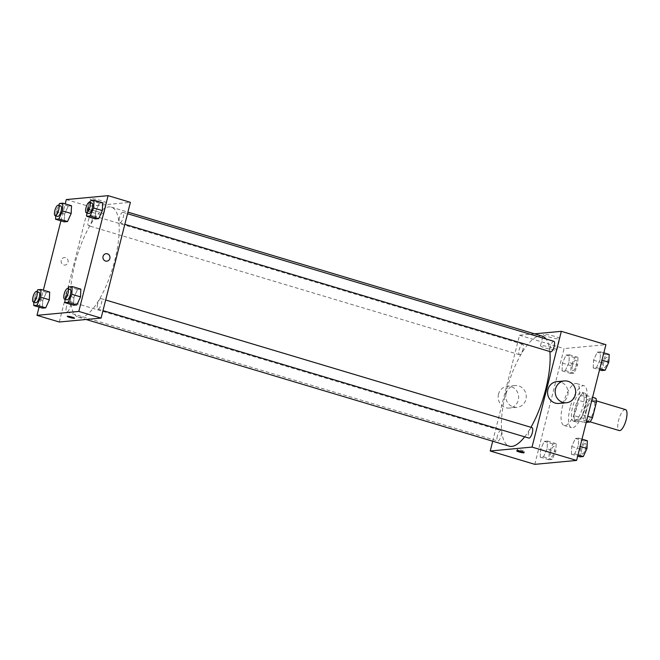 <?xml version="1.0" encoding="UTF-8"?>
<svg xmlns="http://www.w3.org/2000/svg" width="660" height="660" viewBox="0 0 660 660"><rect width="100%" height="100%" fill="white"/><g stroke="black" fill="none" stroke-linecap="round" stroke-linejoin="round"><path stroke-width="0.49" stroke-dasharray="3.3 2.47" d="M625.498 409.596A10.939 3.572 -73.3 0 0 618.56 420.428A10.939 3.572 -73.3 0 0 619.229 430.559M586.369 410.792A10.939 3.572 -73.3 0 0 587.029 420.915A10.939 3.572 -73.3 0 0 593.587 411.46A10.939 3.572 -73.3 0 0 593.307 399.96A10.939 3.572 -73.3 0 0 586.369 410.792M586.591 421.006L580.049 419.05A14.693 4.793 -73.3 0 0 582.582 414.793L586.492 399.349A14.693 4.793 -73.3 0 0 586.047 395.373L580.47 395.893L590.378 398.863L595.947 398.335M586.245 422.367L584.38 422.54A14.693 4.793 -73.3 0 1 583.935 418.555L587.845 403.12A14.693 4.793 -73.3 0 1 590.378 398.863M580.049 419.05L574.472 419.57L584.38 422.54M583.935 418.555L574.027 415.594L577.937 400.15L587.845 403.12M574.027 415.594A14.693 4.793 -73.3 0 0 574.472 419.57M580.47 395.893A14.693 4.793 -73.3 0 0 577.937 400.15M576.601 421.946A15.04 4.909 106.7 0 1 575.949 421.88A15.04 4.909 106.7 0 1 575.561 406.065A15.04 4.909 106.7 0 1 584.57 393.063A15.04 4.909 106.7 0 1 585.238 407.929A15.04 4.909 106.7 0 1 576.601 421.946M574.126 421.204A15.04 4.909 -73.3 0 0 582.755 407.195A15.04 4.909 -73.3 0 0 582.095 392.32A15.04 4.909 -73.3 0 0 572.558 407.22A15.04 4.909 -73.3 0 0 573.474 421.138A15.04 4.909 -73.3 0 0 574.126 421.204M586.047 395.373L592.581 397.328M582.582 414.793L587.771 416.344M586.492 399.349L591.673 400.909M570.182 407.443A21.879 7.136 -73.3 0 0 571.51 427.688A21.879 7.136 -73.3 0 0 584.628 408.779A21.879 7.136 -73.3 0 0 584.059 385.77A21.879 7.136 -73.3 0 0 570.182 407.443M562.749 405.215A21.879 7.136 -73.3 0 0 564.077 425.469A21.879 7.136 -73.3 0 0 577.195 406.552A21.879 7.136 -73.3 0 0 576.625 383.542A21.879 7.136 -73.3 0 0 562.749 405.215M578.308 445.888L574.67 453.94L571.379 454.245L571.725 446.507L575.371 438.463L578.663 438.149L578.308 445.888L574.67 453.94L571.379 454.245L571.725 446.507L575.371 438.463L578.663 438.149L578.308 445.888L580.156 446.44M600.146 359.593L596.508 367.637L593.216 367.95L593.563 360.212L597.209 352.159L600.501 351.854L600.146 359.593L596.508 367.637L593.216 367.95L593.563 360.212L597.209 352.159L600.501 351.854L600.146 359.593L601.994 360.145M534.798 464.343L564.094 348.579L605.905 344.668M547.14 448.808L543.502 456.852L540.21 457.157L540.557 449.419L544.203 441.375L547.495 441.07L547.14 448.808L543.502 456.852L540.21 457.157L540.557 449.419L544.203 441.375L547.495 441.07L547.14 448.808L555.811 451.399L552.164 459.451L548.872 459.756L549.227 452.017L552.874 443.965L556.165 443.66L555.811 451.399M568.978 362.505L565.339 370.557L562.048 370.862L562.394 363.124L566.041 355.072L569.332 354.766L568.978 362.505L565.339 370.557L562.048 370.862L562.394 363.124L566.041 355.072L569.332 354.766L568.978 362.505L577.648 365.104L574.002 373.147L570.71 373.453L571.065 365.714L574.712 357.671L578.003 357.365L577.648 365.104M542.248 336.138A57.437 18.744 -73.3 0 0 505.816 393.03A57.437 18.744 -73.3 0 0 509.305 446.185M524.65 436.829A57.437 18.744 -73.3 0 0 530.937 427.292M549.854 351.541A57.437 18.744 -73.3 0 0 546.026 338.976M492.698 441.21L519.519 335.23L534.526 333.828M553.847 341.319A5.47 1.782 -73.3 0 0 550.374 346.731A5.47 1.782 -73.3 0 0 550.712 351.796M532.01 427.614A5.47 1.782 -73.3 0 0 528.536 433.034A5.47 1.782 -73.3 0 0 528.874 438.091M497.368 435.946A5.47 1.782 -73.3 0 0 497.706 441.012A5.47 1.782 -73.3 0 0 500.981 436.285A5.47 1.782 -73.3 0 0 500.841 430.526A5.47 1.782 -73.3 0 0 497.368 435.946M523.009 349.288A5.47 1.782 106.7 0 1 519.535 354.709A5.47 1.782 106.7 0 1 519.395 348.959A5.47 1.782 106.7 0 1 522.679 344.231A5.47 1.782 106.7 0 1 523.009 349.288M519.519 335.23L564.094 348.579M548.608 336.889A8.514 1.056 -165.8 0 0 559.82 338.704A8.514 1.056 -165.8 0 0 551.826 335.593A8.514 1.056 -165.8 0 0 543.312 334.529A8.514 1.056 -165.8 0 0 548.608 336.889M556.809 381.653A10.939 10.255 -95.3 0 1 567.732 395.513A10.939 10.255 -95.3 0 1 558.847 403.433M506.105 393.484A10.939 10.255 84.7 0 0 517.028 407.344A10.939 10.255 84.7 0 0 526.218 395.497A10.939 10.255 84.7 0 0 514.998 385.564A10.939 10.255 84.7 0 0 506.105 393.484M498.506 394.201A10.939 10.255 84.7 0 0 509.429 408.053A10.939 10.255 84.7 0 0 518.62 396.206A10.939 10.255 84.7 0 0 507.391 386.273A10.939 10.255 84.7 0 0 498.506 394.201M545.762 348.133A8.514 1.056 -165.8 0 0 556.974 349.94A8.514 1.056 -165.8 0 0 548.98 346.838A8.514 1.056 -165.8 0 0 540.466 345.766A8.514 1.056 -165.8 0 0 545.762 348.133M519.445 450.623A3.762 0.462 14.2 0 1 517.102 449.576A3.762 0.462 14.2 0 1 520.864 450.046A3.762 0.462 14.2 0 1 524.395 451.423A3.762 0.462 14.2 0 1 519.445 450.623M74.885 264.033A57.437 18.744 -73.3 0 0 78.367 317.188A57.437 18.744 -73.3 0 0 112.794 267.539A57.437 18.744 -73.3 0 0 111.309 207.141A57.437 18.744 -73.3 0 0 74.885 264.033M92.07 220.291A5.47 1.782 106.7 0 1 88.605 225.712A5.47 1.782 106.7 0 1 88.465 219.962A5.47 1.782 106.7 0 1 91.74 215.234A5.47 1.782 106.7 0 1 92.07 220.291M97.606 304.037A5.47 1.782 -73.3 0 0 97.936 309.094A5.47 1.782 -73.3 0 0 101.211 304.367A5.47 1.782 -73.3 0 0 101.071 298.617A5.47 1.782 -73.3 0 0 97.606 304.037M66.437 306.95A5.47 1.782 -73.3 0 0 66.767 312.015A5.47 1.782 -73.3 0 0 70.043 307.288A5.47 1.782 -73.3 0 0 69.902 301.529A5.47 1.782 -73.3 0 0 66.437 306.95M119.444 217.734A5.47 1.782 -73.3 0 0 119.773 222.799A5.47 1.782 -73.3 0 0 123.049 218.072A5.47 1.782 -73.3 0 0 122.908 212.322A5.47 1.782 -73.3 0 0 119.444 217.734M59.284 322.006L88.58 206.233L130.391 202.331M95.411 218.93L95.758 211.192L99.404 203.148L102.696 202.843L99.404 203.148L95.758 211.192L95.411 218.93M42.405 308.146L42.752 300.407L46.398 292.363L49.69 292.05L46.398 292.363L42.752 300.407L42.405 308.146M39.064 307.147L43.362 290.161M60.901 220.852L65.2 203.857M73.573 305.233L73.92 297.495L77.566 289.443L80.858 289.138L77.566 289.443L73.92 297.495L73.573 305.233M64.243 221.851L64.589 214.112L68.236 206.06L71.528 205.755L68.236 206.06L64.589 214.112L64.243 221.851M66.289 199.567L88.58 206.233M95.378 201.226A8.514 1.056 -165.8 0 0 106.598 203.032A8.514 1.056 -165.8 0 0 98.596 199.922A8.514 1.056 -165.8 0 0 90.082 198.858A8.514 1.056 -165.8 0 0 95.378 201.226M61.24 260.32A3.762 3.523 84.7 0 0 64.993 265.081A3.762 3.523 84.7 0 0 68.153 261.013A3.762 3.523 84.7 0 0 61.24 260.32A3.762 3.523 84.7 0 0 64.993 265.081A3.762 3.523 84.7 0 0 68.153 261.013A3.762 3.523 84.7 0 0 61.24 260.32M106.805 261.178L106.805 261.178A3.762 3.523 -95.3 0 1 102.952 257.763A3.762 3.523 -95.3 0 1 106.103 253.688L106.111 253.688M92.54 212.462A8.514 1.056 -165.8 0 0 103.752 214.277A8.514 1.056 -165.8 0 0 95.758 211.167A8.514 1.056 -165.8 0 0 87.244 210.094A8.514 1.056 -165.8 0 0 92.54 212.462M67.262 316.346L67.262 316.346A3.762 0.462 14.2 0 1 71.016 316.816A3.762 0.462 14.2 0 1 74.555 318.186A3.762 0.462 14.2 0 1 74.547 318.194L74.547 318.194M55.721 215.87L55.918 211.513L58.715 205.343M60.786 205.969A5.47 1.782 -73.3 0 0 57.313 211.382A5.47 1.782 -73.3 0 0 57.643 216.447M55.918 211.513L64.589 214.112M59.565 203.47L68.236 206.06M86.897 212.957L87.087 208.601L89.884 202.43M91.954 203.049A5.47 1.782 -73.3 0 0 88.481 208.469A5.47 1.782 -73.3 0 0 88.811 213.535M87.087 208.601L95.758 211.192M90.733 200.549L99.404 203.148M33.891 302.173L34.089 297.808L36.877 291.646M38.948 292.264A5.47 1.782 -73.3 0 0 35.475 297.685A5.47 1.782 -73.3 0 0 35.805 302.742M34.089 297.808L42.752 300.407M37.727 289.765L46.398 292.363M65.059 299.252L65.257 294.896L68.046 288.733M70.117 289.352A5.47 1.782 -73.3 0 0 66.644 294.764A5.47 1.782 -73.3 0 0 66.974 299.83M65.257 294.896L73.92 297.495M68.896 286.852L77.566 289.443M572.459 365.59A5.47 1.782 -73.3 0 0 572.789 370.648A5.47 1.782 -73.3 0 0 576.064 365.921A5.47 1.782 -73.3 0 0 575.924 360.17A5.47 1.782 -73.3 0 0 572.459 365.59A5.47 1.782 -73.3 0 0 572.806 370.656A5.47 1.782 -73.3 0 0 576.089 365.929A5.47 1.782 -73.3 0 0 575.941 360.178A5.47 1.782 -73.3 0 0 572.476 365.59M565.339 370.557L574.002 373.147M562.048 370.862L570.71 373.453M562.394 363.124L571.065 365.714M566.041 355.072L574.712 357.671M569.332 354.766L578.003 357.365M601.879 370.54L602.233 362.802L605.88 354.758L609.172 354.445M603.628 362.67A5.47 1.782 -73.3 0 0 603.958 367.736A5.47 1.782 -73.3 0 0 607.233 363.008A5.47 1.782 -73.3 0 0 607.093 357.258A5.47 1.782 -73.3 0 0 603.628 362.67M596.508 367.637L599.841 368.635M593.216 367.95L599.536 369.839M593.563 360.212L602.233 362.802M597.209 352.159L605.88 354.758M600.501 351.854L603.834 352.852M603.644 362.678A5.47 1.782 -73.3 0 0 603.974 367.744A5.47 1.782 -73.3 0 0 607.258 363.016A5.47 1.782 -73.3 0 0 607.109 357.258A5.47 1.782 -73.3 0 0 603.644 362.678M550.621 451.885A5.47 1.782 -73.3 0 0 550.952 456.951A5.47 1.782 -73.3 0 0 554.227 452.224A5.47 1.782 -73.3 0 0 554.087 446.465A5.47 1.782 -73.3 0 0 550.621 451.885M543.502 456.852L552.164 459.451M540.21 457.157L548.872 459.756M540.557 449.419L549.227 452.017M544.203 441.375L552.874 443.965M547.495 441.07L556.165 443.66M550.638 451.894A5.47 1.782 -73.3 0 0 550.968 456.951A5.47 1.782 -73.3 0 0 554.251 452.224A5.47 1.782 -73.3 0 0 554.111 446.473A5.47 1.782 -73.3 0 0 550.638 451.894M580.041 456.844L580.396 449.105L584.042 441.053L587.334 440.748M581.79 448.973A5.47 1.782 -73.3 0 0 582.12 454.031A5.47 1.782 -73.3 0 0 585.395 449.303A5.47 1.782 -73.3 0 0 585.255 443.553A5.47 1.782 -73.3 0 0 581.79 448.973A5.47 1.782 -73.3 0 0 582.136 454.039A5.47 1.782 -73.3 0 0 585.42 449.311A5.47 1.782 -73.3 0 0 585.28 443.561A5.47 1.782 -73.3 0 0 581.807 448.981M574.67 453.94L578.003 454.938M571.379 454.245L577.698 456.142M571.725 446.507L580.396 449.105M575.371 438.463L584.042 441.053M578.663 438.149L581.996 439.147M596.368 400.876L593.307 399.96M590.098 421.839L587.029 420.915M573.474 421.138L575.949 421.88M582.095 392.32L584.57 393.063M564.077 425.469L571.51 427.688M576.625 383.542L584.059 385.77M514.998 385.564L507.391 386.273M517.028 407.344L509.429 408.053M556.974 349.94L559.82 338.704M540.466 345.766L543.312 334.529M517.102 449.576L516.772 450.904M524.395 451.423L524.057 452.752M78.367 317.188L86.089 319.498M111.309 207.141L127.916 212.116M522.679 344.231L91.74 215.234M519.535 354.709L88.605 225.712M97.936 309.094L102.993 310.613M101.071 298.617L105.674 299.995M66.767 312.015L497.706 441.012M69.902 301.529L500.841 430.526M119.773 222.799L124.831 224.309M122.908 212.322L127.512 213.7M103.752 214.277L106.598 203.032M87.244 210.094L90.082 198.858"/><path stroke-width="0.99" d="M590.098 421.839L619.229 430.559A10.939 3.572 -73.3 0 0 625.787 421.096A10.939 3.572 -73.3 0 0 625.498 409.596L596.368 400.876M591.673 400.909L596.392 402.32A14.693 4.793 -73.3 0 0 595.947 398.335L592.581 397.328M596.392 402.32L592.49 417.755A14.693 4.793 -73.3 0 1 589.957 422.02L586.245 422.367M586.591 421.006L589.957 422.02M587.771 416.344L592.49 417.755M534.526 333.828L561.33 331.328L605.905 344.668L576.609 460.433L534.798 464.343L490.223 451.003L492.698 441.21M561.33 331.328L532.034 447.092L576.609 460.433M532.034 447.092L490.223 451.003M519.106 451.952A3.762 0.462 14.2 0 1 516.772 450.904A3.762 0.462 14.2 0 1 520.525 451.374A3.762 0.462 14.2 0 1 524.057 452.752A3.762 0.462 14.2 0 1 519.106 451.952M86.089 319.498L509.305 446.185A57.437 18.744 -73.3 0 0 524.65 436.829M530.937 427.292A57.437 18.744 -73.3 0 0 549.854 351.541M546.026 338.976A57.437 18.744 -73.3 0 0 542.248 336.138L127.916 212.116M124.831 224.309L550.712 351.796A5.47 1.782 -73.3 0 0 553.987 347.069A5.47 1.782 -73.3 0 0 553.847 341.319L127.512 213.7M102.993 310.613L528.874 438.091A5.47 1.782 -73.3 0 0 532.15 433.364A5.47 1.782 -73.3 0 0 532.01 427.614L105.674 299.995M566.445 402.724L558.847 403.433A10.939 10.255 -95.3 0 1 547.618 393.5A10.939 10.255 -95.3 0 1 556.809 381.653L564.407 380.944A10.939 10.255 -95.3 0 1 575.33 394.796A10.939 10.255 -95.3 0 1 566.445 402.724A10.939 10.255 -95.3 0 1 555.217 392.791A10.939 10.255 -95.3 0 1 564.407 380.944M65.2 203.857L66.289 199.567L108.1 195.657L130.391 202.331L101.096 318.095L59.284 322.006L36.993 315.332L39.064 307.147M108.1 195.657L78.804 311.421L101.096 318.095M78.804 311.421L36.993 315.332M74.547 318.194A3.762 0.462 14.2 0 1 69.597 317.386A3.762 0.462 14.2 0 1 67.262 316.346A3.762 0.462 14.2 0 1 71.016 316.816A3.762 0.462 14.2 0 1 74.547 318.194A3.762 0.462 14.2 0 1 69.597 317.394A3.762 0.462 14.2 0 1 67.262 316.346M89.884 202.43L90.733 200.549L94.025 200.244L102.696 202.843L102.341 210.581L98.703 218.625L95.411 218.93L98.703 218.625L102.341 210.581L93.679 207.982L90.032 216.035L86.74 216.34L86.897 212.957M36.877 291.646L37.727 289.765L41.019 289.459L49.69 292.05L49.335 299.788L45.697 307.84L42.405 308.146L45.697 307.84L49.335 299.788L40.672 297.198L37.026 305.242L33.734 305.555L33.891 302.173M43.362 290.161L60.901 220.852M68.046 288.733L68.896 286.852L72.188 286.547L80.858 289.138L80.503 296.876L76.865 304.928L73.573 305.233L76.865 304.928L80.503 296.876L71.841 294.286L68.194 302.329L64.903 302.635L65.059 299.252M58.715 205.343L59.565 203.47L62.857 203.156L71.528 205.755L71.173 213.493L67.534 221.537L64.243 221.851L67.534 221.537L71.173 213.493L62.502 210.895L58.864 218.947L55.572 219.252L55.721 215.87M106.103 253.688A3.762 3.523 -95.3 0 1 109.865 258.448A3.762 3.523 -95.3 0 1 102.952 257.763A3.762 3.523 -95.3 0 1 106.111 253.688A3.762 3.523 -95.3 0 1 109.865 258.448A3.762 3.523 -95.3 0 1 106.805 261.178M62.857 203.156L62.502 210.895M55.168 215.704L57.643 216.447A5.47 1.782 -73.3 0 0 60.926 211.72A5.47 1.782 -73.3 0 0 60.786 205.969L58.303 205.227A5.47 1.782 -73.3 0 0 54.838 210.639A5.47 1.782 -73.3 0 0 55.168 215.704A5.47 1.782 -73.3 0 0 58.451 210.977A5.47 1.782 -73.3 0 0 58.303 205.227M58.864 218.947L67.534 221.537M55.572 219.252L64.243 221.851M71.528 205.755L71.173 213.493M94.025 200.244L93.679 207.982M86.336 212.792L88.811 213.535A5.47 1.782 -73.3 0 0 92.095 208.807A5.47 1.782 -73.3 0 0 91.954 203.049L89.471 202.306A5.47 1.782 -73.3 0 0 86.006 207.727A5.47 1.782 -73.3 0 0 86.336 212.792A5.47 1.782 -73.3 0 0 89.62 208.065A5.47 1.782 -73.3 0 0 89.471 202.306M90.032 216.035L98.703 218.625M86.74 216.34L95.411 218.93M102.696 202.843L102.341 210.581M41.019 289.459L40.672 297.198M33.33 302.008L35.805 302.742A5.47 1.782 -73.3 0 0 39.089 298.015A5.47 1.782 -73.3 0 0 38.948 292.264L36.473 291.522A5.47 1.782 -73.3 0 0 33 296.942A5.47 1.782 -73.3 0 0 33.33 302.008A5.47 1.782 -73.3 0 0 36.614 297.272A5.47 1.782 -73.3 0 0 36.473 291.522M37.026 305.242L45.697 307.84M33.734 305.555L42.405 308.146M49.69 292.05L49.335 299.788M72.188 286.547L71.841 294.286M64.499 299.087L66.974 299.83A5.47 1.782 -73.3 0 0 70.257 295.102A5.47 1.782 -73.3 0 0 70.117 289.352L67.642 288.61A5.47 1.782 -73.3 0 0 64.168 294.03A5.47 1.782 -73.3 0 0 64.499 299.087A5.47 1.782 -73.3 0 0 67.782 294.36A5.47 1.782 -73.3 0 0 67.642 288.61M68.194 302.329L76.865 304.928M64.903 302.635L73.573 305.233M80.858 289.138L80.503 296.876M603.834 352.852L609.172 354.445L608.817 362.191L605.17 370.235L601.879 370.54L599.536 369.839M601.994 360.145L608.817 362.191M599.841 368.635L605.17 370.235M581.996 439.147L587.334 440.748L586.979 448.486L583.333 456.53L580.041 456.844L577.698 456.142M580.156 446.44L586.979 448.486M578.003 454.938L583.333 456.53"/></g></svg>
